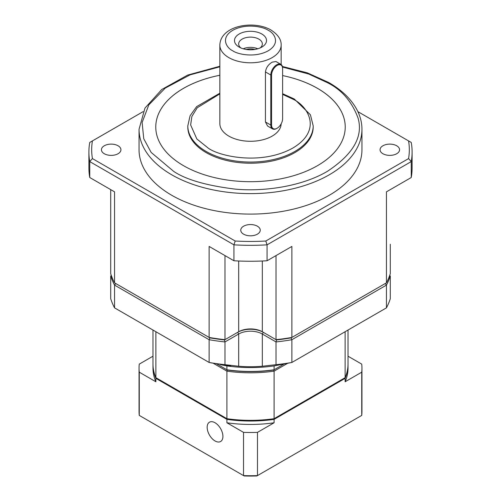 <?xml version="1.0" encoding="UTF-8"?>
<svg xmlns="http://www.w3.org/2000/svg" width="501" height="501" viewBox="0 0 501 501"><rect width="100%" height="100%" fill="white"/><g stroke="black" fill="none" stroke-linecap="round" stroke-linejoin="round"><path stroke-width="0.75" d="M243.605 234.167A9.751 5.63 180 0 1 240.749 230.184A9.751 5.63 180 0 1 246.768 224.98A9.751 5.63 180 0 1 257.395 226.201A9.751 5.63 180 0 1 260.251 230.184A9.751 5.63 180 0 1 254.232 235.382A9.751 5.63 180 0 1 243.605 234.167M104.289 153.732A9.751 5.63 180 0 1 101.434 149.749A9.751 5.63 180 0 1 107.452 144.551A9.751 5.63 180 0 1 118.079 145.772A9.751 5.63 180 0 1 120.935 149.749A9.751 5.63 180 0 1 114.917 154.953A9.751 5.63 180 0 1 104.289 153.732M382.921 153.732A9.751 5.63 180 0 1 380.065 149.749A9.751 5.63 180 0 1 386.083 144.551A9.751 5.63 180 0 1 396.711 145.772A9.751 5.63 180 0 1 399.566 149.749A9.751 5.63 180 0 1 393.548 154.953A9.751 5.63 180 0 1 382.921 153.732M139.046 129.277A111.454 64.347 180 0 0 171.693 174.774A111.454 64.347 180 0 0 293.154 188.72A111.454 64.347 180 0 0 361.954 129.277L361.954 149.749A111.454 64.347 180 0 1 293.154 209.199A111.454 64.347 180 0 1 171.693 195.252A111.454 64.347 180 0 1 139.046 149.749L139.046 129.277L144.958 108.11L161.798 89.479L187.637 75.094L219.851 66.257M345.233 127.01A94.733 54.697 0 0 0 317.49 88.351A94.733 54.697 0 0 0 282.614 75.57A94.733 54.697 180 0 1 317.49 88.326A94.733 54.697 180 0 1 345.233 127.004A94.733 54.697 180 0 1 286.754 177.529A94.733 54.697 180 0 1 183.51 165.674A94.733 54.697 180 0 1 155.767 127.004A94.733 54.697 180 0 1 219.851 75.25M219.851 75.269A94.733 54.697 0 0 0 155.767 127.01M313.194 127.022A62.694 36.197 180 0 1 274.492 160.464A62.694 36.197 180 0 1 206.168 152.617A62.694 36.197 180 0 1 187.806 127.022L187.806 125.864A62.694 36.197 180 0 0 206.168 151.459A62.694 36.197 180 0 0 274.492 159.305A62.694 36.197 180 0 0 313.194 125.864L313.194 127.022M272.525 128.895L267.584 126.039L265.442 121.975L265.442 71.925C266.062 67.741 268.304 64.485 272.175 62.162L275.945 61.517L280.886 64.366A8.36 4.828 -60 0 1 282.614 68.192L282.614 118.699A7.803 4.503 -60 0 1 277.097 128.25L276.702 128.481A8.36 4.828 -60 0 1 272.525 128.895A8.36 4.828 -60 0 1 270.79 125.068L270.79 75.018A8.36 4.828 -60 0 1 276.702 64.779A8.36 4.828 -60 0 1 280.886 64.366M281.142 123.872A30.649 17.698 180 0 1 261.998 139.992A30.649 17.698 180 0 1 228.825 136.103A30.649 17.698 180 0 1 219.851 123.59L219.851 45.103A30.649 17.698 180 0 0 228.825 57.615A30.649 17.698 180 0 0 262.23 61.448A30.649 17.698 180 0 0 281.149 45.103L281.149 64.541M239.171 47.088L239.171 47.088A16.019 9.25 180 0 1 239.171 34.012A16.019 9.25 180 0 1 261.829 34.012A16.019 9.25 180 0 1 261.829 47.088A16.019 9.25 180 0 1 239.171 47.088M260.125 47.946A11.842 6.839 0 0 0 262.342 43.963A11.842 6.839 0 0 0 258.873 39.128A11.842 6.839 0 0 0 245.966 37.644A11.842 6.839 0 0 0 238.658 43.963A11.842 6.839 0 0 0 240.875 47.946M257.758 48.797A11.842 6.839 0 0 0 243.242 48.797M246.21 49.461A9.262 5.348 180 0 1 254.79 49.461M291.137 337.862L291.876 339.716L386.446 285.113L385.213 283.547L291.137 337.862A140.706 81.237 0 0 1 276.483 339.928L262.324 331.75L263.307 332.32L262.324 334.023A16.721 9.651 0 0 0 238.676 334.023L237.693 332.32L238.676 331.75L224.98 339.659A142.102 82.039 180 0 1 209.124 337.436L209.863 337.862A140.706 81.237 0 0 0 224.517 339.928L237.693 332.32A18.111 10.458 180 0 1 263.307 332.32L276.483 339.928A140.706 81.237 0 0 0 291.137 337.862L386.446 282.84A142.102 82.039 180 0 0 390.292 273.684L390.292 244.219M238.676 261.002L238.676 331.75A16.721 9.651 180 0 1 262.324 331.75L263.307 332.32A18.111 10.458 180 0 0 237.693 332.32M224.98 255.591L224.98 339.659L224.517 339.928L224.98 341.933L238.676 334.023L238.676 366.237L224.98 364.684L224.98 341.933A142.102 82.039 0 0 1 209.124 339.716L209.124 362.461A142.102 82.039 0 0 0 224.98 364.684M110.708 189.616L110.708 273.684A142.102 82.039 180 0 0 114.554 282.84L209.124 337.436L209.124 246.436L233.936 260.764A161.604 93.305 0 0 0 267.064 260.764L267.064 244.839L411.252 161.591L411.252 177.517L386.446 191.839L386.446 282.84M267.064 260.764L291.876 246.436L291.876 337.436A142.102 82.039 180 0 1 276.02 339.659L276.02 255.591M114.554 282.84L114.554 191.839L89.748 177.517L89.748 161.591L233.936 244.839L233.936 260.764M357.889 111.654L411.252 142.459A161.604 93.305 180 0 1 412.104 152.028A161.604 93.305 180 0 1 411.252 161.591L408.578 158.585L265.799 241.019L267.064 244.839A161.604 93.305 180 0 1 233.936 244.839L235.201 241.019L92.422 158.585L89.748 161.591A161.604 93.305 180 0 1 88.896 152.028A161.604 93.305 180 0 1 89.748 142.459L143.111 111.654M88.896 152.028L88.896 167.948A161.604 93.305 0 0 0 89.748 177.517M411.252 177.517A161.604 93.305 0 0 0 412.104 167.948L412.104 152.028M235.201 241.019A158.817 91.696 0 0 0 265.799 241.019M408.578 158.585A158.817 91.696 0 0 0 408.578 140.919M92.422 140.919A158.817 91.696 0 0 0 92.422 158.585M276.702 128.481L277.097 128.25A7.803 4.503 -60 0 1 271.58 125.068L271.58 75.018A7.803 4.503 -60 0 1 277.097 65.462A7.803 4.503 -60 0 1 282.614 68.643M111.354 275.588L110.708 275.957L110.708 298.709A142.102 82.039 0 0 0 114.554 307.865L209.124 362.461L211.059 362.843C225.437 365.104 237.023 366.35 226.915 365.561L220.847 364.753L226.909 365.905A97.52 56.3 0 0 0 274.091 365.905L291.876 362.461L291.876 339.716A142.102 82.039 0 0 1 276.02 341.933L276.02 364.684A142.102 82.039 0 0 0 291.876 362.461L386.446 307.865A142.102 82.039 0 0 0 390.292 298.709L390.292 275.957L389.646 275.588M219.613 364.158L220.847 364.753M110.708 275.957A142.102 82.039 0 0 0 114.554 285.113L115.787 283.547L209.863 337.862A140.706 81.237 0 0 0 224.517 339.928M386.446 307.865L386.446 285.113A142.102 82.039 0 0 0 390.292 275.957M276.483 339.928L276.02 341.933L262.324 334.023L262.324 366.237C254.464 366.889 246.586 366.889 238.676 366.237M209.863 337.862L209.124 339.716L114.554 285.113L114.554 307.865M276.02 364.684L262.324 366.237M230.585 365.755L226.915 365.561M274.091 365.905L274.091 369.776L284.111 363.989L274.091 369.776A97.52 56.3 0 0 1 226.909 369.776L227.341 370.02A96.687 55.818 0 0 0 273.659 370.02L274.091 371.141L274.091 418.686L345.126 377.673A97.52 56.3 0 0 0 348.02 364.058L348.02 330.046M226.909 365.905L226.909 369.776L216.369 363.688L227.341 370.02L226.909 371.141A97.52 56.3 0 0 0 274.091 371.141L287.687 363.288M152.98 330.046L152.98 364.058A97.52 56.3 0 0 0 155.874 377.673L226.909 418.686L226.909 371.141L213.138 363.187M155.874 377.673L155.874 331.718M345.126 331.718L345.126 377.673M226.909 418.686A97.52 56.3 0 0 0 274.091 418.686L273.659 418.936A96.687 55.818 0 0 1 227.341 418.936L226.909 418.686M207.157 427.303A11.147 6.432 60 0 1 209.462 422.199A11.147 6.432 60 0 1 218.054 425.186A11.147 6.432 60 0 1 222.92 436.402A11.147 6.432 60 0 1 220.609 441.506A11.147 6.432 60 0 1 212.023 438.519A11.147 6.432 60 0 1 207.157 427.303M348.02 364.396A97.52 56.3 180 0 1 348.02 364.741A97.52 56.3 180 0 1 345.126 378.355L274.091 419.368A97.52 56.3 180 0 1 226.909 419.368L155.874 378.355A97.52 56.3 180 0 1 152.98 364.741A97.52 56.3 180 0 1 152.98 364.396M152.98 364.741L152.98 368.154A97.52 56.3 0 0 0 155.874 381.768L139.265 372.18A111.454 64.347 180 0 1 139.046 368.154A111.454 64.347 180 0 1 139.265 364.121L152.98 356.205M155.874 381.768L155.874 378.355M139.265 372.18L139.265 415.404L243.524 475.599L243.524 432.369L226.909 422.781L226.909 419.368M226.909 422.781A97.52 56.3 0 0 0 274.091 422.781L274.091 419.368M274.091 422.781L257.476 432.369L257.476 475.599L361.735 415.404L361.735 372.18L345.126 381.768L345.126 378.355M345.126 381.768A97.52 56.3 0 0 0 348.02 368.154L348.02 364.741M348.02 356.205L361.735 364.121A111.454 64.347 180 0 1 361.954 368.154A111.454 64.347 180 0 1 361.735 372.18M139.046 368.154L139.046 411.377A111.454 64.347 0 0 0 139.265 415.404M257.476 432.369A111.454 64.347 180 0 1 243.524 432.369M243.524 475.599A111.454 64.347 0 0 0 257.476 475.599L256.869 475.95A110.057 63.539 180 0 1 244.131 475.95L243.524 475.599M361.735 415.404A111.454 64.347 0 0 0 361.954 411.377L361.954 368.154M282.52 67.046L308.735 74.035L327.341 82.64C341.72 89.754 351.965 101.584 358.071 118.13C363.375 136.598 353.13 154.346 327.341 171.361C301.558 186.597 263.426 191.827 235.132 189.109C206.481 185.583 185.99 179.665 173.659 171.361L151.164 152.436L143.756 138.746L142.121 122.469L148.828 104.859L165.198 88.132L190.073 74.856L219.851 66.808M282.614 94.395L292.86 99.129C306.95 105.304 323.633 129.609 292.86 148.046C260.927 165.812 218.831 156.18 208.14 148.046L196.849 138.977L190.643 124.956L191.883 116.445L197.231 107.765L219.851 93.869M232.771 50.789C226.872 48.202 219.883 38.032 232.771 30.31C246.135 22.877 263.758 26.904 268.229 30.31C274.128 32.897 281.117 43.073 268.229 50.789C254.865 58.222 237.242 54.196 232.771 50.789M262.324 331.75L262.324 261.002M265.442 121.975L270.79 125.068L271.58 125.068M271.58 75.018L270.79 75.018L265.442 71.925M282.395 66.47L307.232 72.814L328.731 82.502C342.202 90.305 351.727 99.63 357.313 110.471C360.388 116.57 361.935 122.839 361.954 129.277M313.194 125.864L310.432 114.798L294.25 98.991L282.614 93.706M219.851 93.205L196.611 106.638L190.086 115.787L187.806 125.864M281.149 45.103C281.393 39.629 278.017 34.607 271.016 30.035C253.8 19.852 220.421 25.582 219.851 45.103"/></g></svg>
